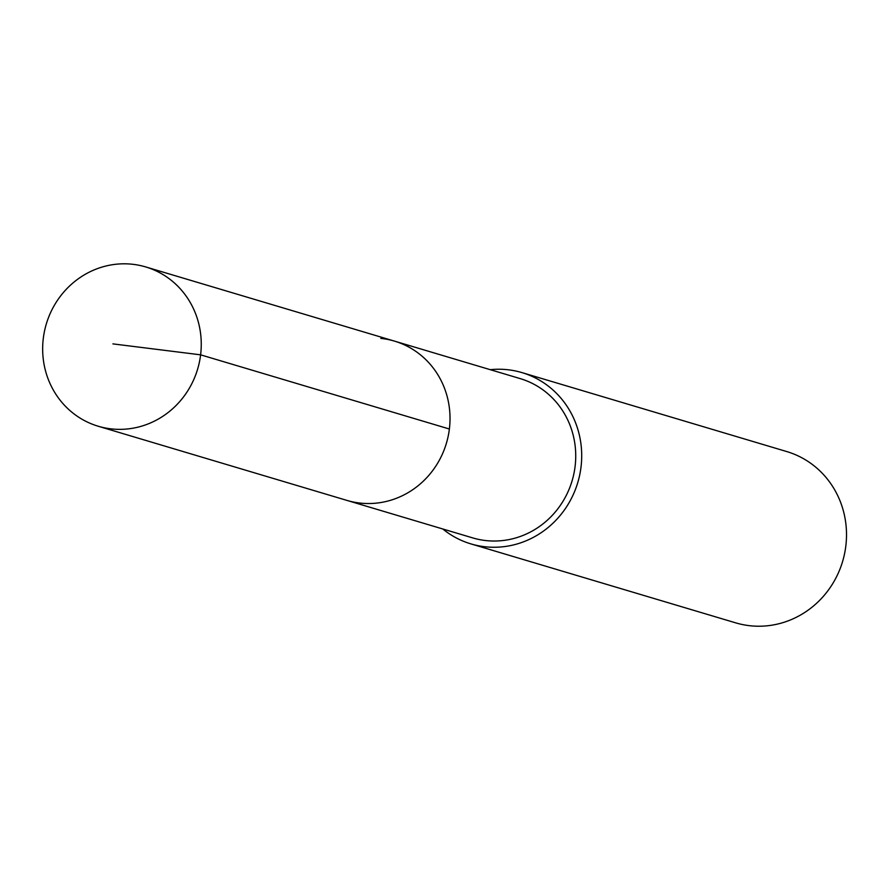 <?xml version="1.0" encoding="UTF-8"?>
<svg xmlns="http://www.w3.org/2000/svg" width="890" height="890" viewBox="0 0 890 890"><rect width="100%" height="100%" fill="white"/><g stroke="black" fill="none" stroke-linecap="round" stroke-linejoin="round"><path stroke-width="1.33" d="M111.84 428.947A83.115 78.954 106.6 0 1 98.212 426.232A83.115 78.954 106.6 0 1 44.5 331.125A83.115 78.954 106.6 0 1 132.076 264.219A83.115 78.954 106.6 0 1 145.704 266.933A83.115 78.954 106.6 0 1 199.416 362.052A83.115 78.954 106.6 0 1 111.84 428.947M380.831 338.4A83.115 78.954 106.6 0 1 394.47 341.115L520.183 378.606A83.115 78.954 -73.4 0 1 573.894 473.714A83.115 78.954 -73.4 0 1 486.318 540.619A83.115 78.954 -73.4 0 1 472.69 537.894L346.966 500.414A83.115 78.954 -73.4 0 0 360.606 503.128A83.115 78.954 -73.4 0 0 448.182 436.222A83.115 78.954 -73.4 0 0 394.47 341.115A83.115 78.954 106.6 0 1 448.182 436.222A83.115 78.954 106.6 0 1 360.606 503.128A83.115 78.954 106.6 0 1 346.966 500.414L98.212 426.232M490.279 369.684A89.367 84.895 106.6 0 1 507.311 369.684A89.367 84.895 106.6 0 1 521.974 372.61A89.367 84.895 106.6 0 1 579.724 474.882A89.367 84.895 106.6 0 1 485.562 546.816A89.367 84.895 106.6 0 1 470.899 543.89A89.367 84.895 106.6 0 1 442.786 528.983M470.899 543.89L735.707 622.855A89.367 84.895 -73.4 0 0 750.37 625.781A89.367 84.895 -73.4 0 0 844.532 553.847A89.367 84.895 -73.4 0 0 786.782 451.575L521.974 372.61M112.908 343.885L200.617 354.832L449.372 429.013M394.47 341.115L145.704 266.933"/></g></svg>
